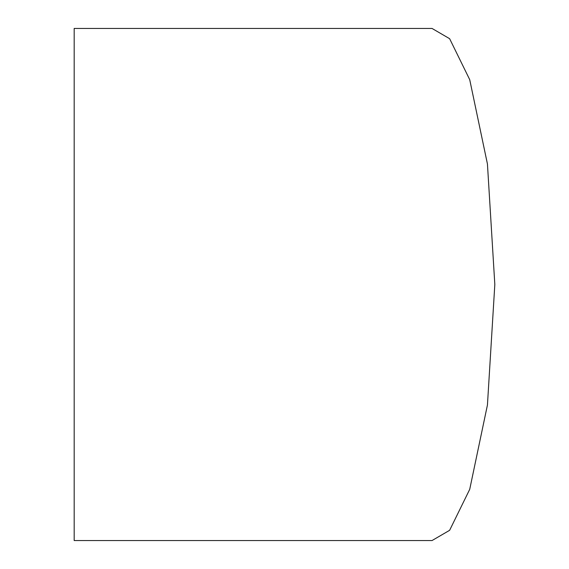 <?xml version="1.0" encoding="UTF-8"?>
<svg xmlns="http://www.w3.org/2000/svg" width="569" height="569" viewBox="0 0 569 569"><rect width="100%" height="100%" fill="white"/><g stroke="black" fill="none" stroke-linecap="round" stroke-linejoin="round"><path stroke-width="0.85" d="M432.042 28.45L449.624 38.692L469.717 79.66L487.441 164.007L494.824 284.5L487.441 404.993L469.717 489.34L449.624 530.308L432.042 540.55L74.176 540.55L74.176 28.45L432.042 28.45"/></g></svg>
